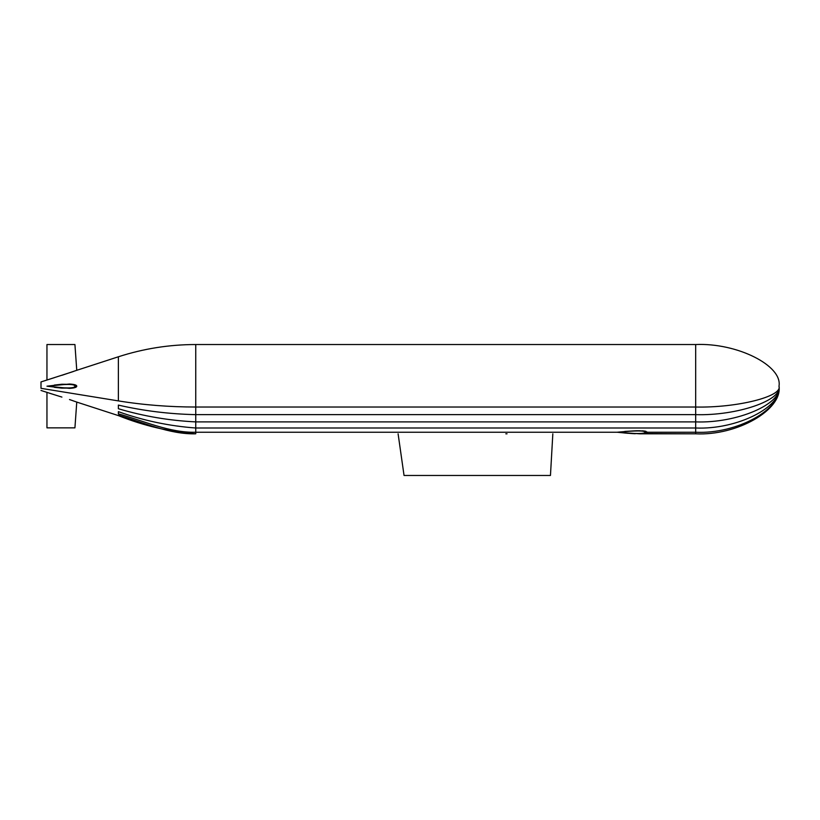 <?xml version="1.0" encoding="UTF-8"?>
<svg xmlns="http://www.w3.org/2000/svg" width="820" height="820" viewBox="0 0 820 820"><rect width="100%" height="100%" fill="white"/><g stroke="black" fill="none" stroke-linecap="round" stroke-linejoin="round"><path stroke-width="1.23" d="M645.945 431.32L644.059 430.992L645.945 431.32M639.836 433.8L695.678 433.811C736.903 435.932 782.721 409.754 779 386.189C782.721 408.975 736.903 434.282 695.678 432.232L695.678 433.811L644.028 433.565C646.621 433.216 647.81 432.775 647.595 432.232L695.678 432.232C736.903 434.282 782.721 408.975 779 386.189C782.721 409.754 736.903 435.932 695.678 433.811L695.678 427.999C736.903 429.875 782.721 406.884 779 386.189C782.721 403.85 736.903 423.479 695.678 421.89L695.678 432.232L647.595 432.232L646.755 433.021L647.595 432.232L645.084 432.232C645.084 433.944 635.766 433.944 617.111 432.232L195.744 432.232L195.744 433.811C169.309 431.791 143.52 425.723 118.367 415.596C143.52 425.723 169.309 431.791 195.744 433.811C169.627 434.518 143.203 422.433 118.367 415.156L118.367 415.156C143.203 422.433 169.627 434.518 195.744 433.811L195.744 432.232L617.111 432.232L639.446 433.8M646.755 433.021L640.891 433.77M505.817 433.811L507.047 433.811M635.151 433.729L617.111 432.232C635.766 430.52 645.084 430.52 645.084 432.232C645.084 430.52 635.766 430.52 617.111 432.232C635.766 433.944 645.084 433.944 645.084 432.232L647.595 432.232L644.059 430.992L636.238 430.736L640.123 430.736M118.367 413.823C143.203 420.711 169.627 432.97 195.744 432.232L195.744 427.999L195.744 432.232C169.627 432.97 143.203 420.711 118.367 413.823L118.367 411.66C143.52 420.619 169.309 426.072 195.744 427.999L695.678 427.999L195.744 427.999L195.744 421.89L695.678 421.89L695.678 427.999C736.903 429.875 782.721 406.884 779 386.189C782.721 400.273 736.903 415.914 695.678 414.643L695.678 421.89C736.903 423.479 782.721 403.85 779 386.189C782.721 396.501 736.903 407.96 695.678 407.027L695.678 421.89L195.744 421.89L195.744 427.999C169.309 426.072 143.52 420.619 118.367 411.66L118.367 413.823M624.717 431.443L636.238 430.736L617.111 432.232L627.782 433.288M642.111 430.818L644.059 430.992M118.367 408.719C143.52 416.222 169.309 420.609 195.744 421.89L195.744 414.643L695.678 414.643C736.903 415.914 782.721 400.273 779 386.189C782.721 365.577 736.903 342.668 695.678 344.533L695.678 414.643L195.744 414.643L195.744 421.89C169.309 420.609 143.52 416.222 118.367 408.719L118.367 405.101C143.52 410.881 169.309 414.069 195.744 414.643L195.744 407.027L695.678 407.027C736.903 407.96 782.721 396.501 779 386.189C782.721 365.577 736.903 342.668 695.678 344.533L695.678 407.027L195.744 407.027L195.744 414.643C169.309 414.069 143.52 410.881 118.367 405.101L118.367 408.719M118.367 400.898C143.52 404.967 169.309 407.007 195.744 407.027L195.744 344.533L695.678 344.533L195.744 344.533L195.744 407.027C169.309 407.007 143.52 404.967 118.367 400.898L118.367 356.782C143.52 348.643 169.309 344.564 195.744 344.533C169.309 344.564 143.52 348.643 118.367 356.782L118.367 400.898L41 388.332L118.367 400.898M73.329 371.532L41 381.925L41 388.332C41 391.048 41 391.048 41 388.332C41 391.048 41 391.048 41 388.332L41 381.925L54.407 377.651L46.955 379.988L46.955 344.533L46.955 379.988M118.367 356.782L76.762 370.302L118.367 356.782M73.329 387.983L61.91 388.137L54.407 387.337M54.407 385.051L61.91 384.242L73.329 384.406M73.329 400.857L69.505 399.545L73.329 400.857M49.046 393.067L61.91 397.085M624.666 433.021L633.419 433.657M46.955 386.189L69.505 388.362C74.312 388.075 76.731 387.358 76.762 386.189L74.927 386.189C74.927 388.526 65.6 388.526 46.955 386.189C65.6 383.862 74.927 383.862 74.927 386.189C74.927 383.862 65.6 383.862 46.955 386.189C65.6 388.526 74.927 388.526 74.927 386.189L76.762 386.189C76.731 385.031 74.312 384.303 69.505 384.026L46.955 386.189M118.367 415.596L76.762 402.087L74.927 427.856L46.955 427.856L46.955 392.39L46.955 427.856L74.927 427.856L76.762 402.087L69.505 399.545M54.407 394.738L41 390.463M61.91 375.304L76.762 370.302L74.927 344.533L46.955 344.533L74.927 344.533L76.762 370.302M647.595 432.232L646.806 433.001M646.652 433.052L646.057 433.226M645.381 433.37L643.003 433.657M635.274 433.739L633.265 433.647M550.456 475.467L552.834 433.811L550.456 475.467L404.045 475.467L398.1 433.811L404.045 475.467L550.456 475.467"/></g></svg>
